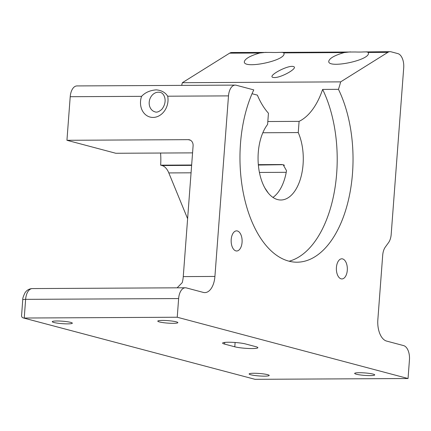 <?xml version="1.0" encoding="UTF-8"?>
<svg xmlns="http://www.w3.org/2000/svg" width="431" height="431" viewBox="0 0 431 431"><rect width="100%" height="100%" fill="white"/><g stroke="black" fill="none" stroke-linecap="round" stroke-linejoin="round"><path stroke-width="0.65" d="M338.454 89.336A72.974 39.744 -90.3 0 0 340.646 81.874L387.884 52.345A12.58 6.853 -90.3 0 1 390.066 51.677A12.58 6.853 -90.3 0 1 391.068 51.806L397.856 53.606A12.58 6.853 -90.3 0 1 403.707 67.861L391.192 234.345A12.58 6.853 -90.3 0 1 388.541 242.621L385.341 247.033A12.58 6.853 -90.3 0 0 382.69 255.308L377.847 319.705A18.872 10.279 -90.3 0 0 386.629 341.088L403.599 345.597A12.58 6.853 -90.3 0 1 409.45 359.853L408.044 378.526L177.233 317.238L178.633 298.559A12.58 6.853 -90.3 0 1 185.357 287.779A12.58 6.853 -90.3 0 1 186.359 287.908L203.335 292.417A18.872 10.279 -90.3 0 0 204.833 292.611A18.872 10.279 -90.3 0 0 214.918 276.438L228.495 95.887A12.58 6.853 -90.3 0 1 235.218 85.106A12.58 6.853 -90.3 0 1 236.22 85.236L253.773 89.896A103.801 56.536 89.7 0 0 245.185 201.331A103.801 56.536 89.7 0 0 297.04 262.199A103.801 56.536 89.7 0 0 348.275 200.722A103.801 56.536 89.7 0 0 338.454 89.336L322.625 89.416A72.974 39.744 -90.3 0 1 299.092 121.364L298.247 132.57A41.521 22.611 -90.3 0 1 301.129 176.43A41.521 22.611 -90.3 0 1 280.888 200A41.521 22.611 -90.3 0 1 259.155 170.994A41.521 22.611 -90.3 0 1 267.603 124.435L268.443 113.224A72.974 39.744 -90.3 0 1 257.377 95.138L252.043 93.721M342.607 258.907A10.064 5.484 -90.3 0 1 347.327 269.58A10.064 5.484 -90.3 0 1 341.907 278.938A10.064 5.484 -90.3 0 1 336.374 268.901A10.064 5.484 -90.3 0 1 341.805 258.805A10.064 5.484 -90.3 0 1 342.607 258.907M237.379 230.968A10.064 5.484 -90.3 0 1 242.103 241.635A10.064 5.484 -90.3 0 1 236.684 250.993A10.064 5.484 -90.3 0 1 231.151 240.956A10.064 5.484 -90.3 0 1 236.581 230.865A10.064 5.484 -90.3 0 1 237.379 230.968M160.558 153.037A41.521 22.611 -90.3 0 1 160.623 165.17L162.029 165.542A18.872 10.279 -90.3 0 1 168.817 172.923L191.068 172.809M187.614 218.711L168.817 172.923M340.646 81.874L182.367 82.698L229.599 53.169A12.58 6.853 -90.3 0 1 231.786 52.501L270.873 52.431A19.503 2.387 -175.7 0 0 275.334 52.501A19.503 2.387 -175.7 0 0 279.116 52.388L355.289 51.989A19.503 2.387 -175.7 0 0 359.75 52.059A19.503 2.387 -175.7 0 0 363.532 51.946L390.066 51.677M182.367 82.698A72.974 39.744 -90.3 0 1 181.645 85.386M268.297 193.077L264.812 187.878M274.294 77.558L273.065 77.429C266.821 76.168 288.086 64.758 293.349 66.546C299.028 67.629 281.411 77.812 274.294 77.558M177.141 287.822L182.211 282.677A18.872 10.279 89.7 0 0 183.261 276.605L193.093 145.856A6.293 5.22 -75.1 0 0 189.435 139.806A6.293 5.22 -75.1 0 0 188.288 139.66L66.94 140.29L70.215 96.706A12.58 6.853 -90.3 0 1 76.939 85.931L235.218 85.106M141.578 96.339A16.356 13.571 -75.1 0 0 153.037 117.437A16.356 13.571 -75.1 0 0 167.686 96.199C165.245 92.401 161.42 90.289 156.194 89.864C150.042 90.348 145.172 92.503 141.578 96.339L70.215 96.706M289.12 261.213A103.801 56.536 89.7 0 0 333.912 194.052A103.801 56.536 89.7 0 0 322.625 89.416M177.233 317.238L24.228 318.03L25.628 299.351A12.58 6.853 -90.3 0 1 32.352 288.576L185.357 287.779M267.818 121.526L299.092 121.364M408.044 378.526L255.039 379.323L22.935 317.836L21.911 317.103L21.55 315.891L22.751 299.782A6.293 0.77 4.3 0 1 25.628 299.351L178.633 298.559M67.732 323.87A10.064 1.234 4.3 0 1 57.452 323.153A10.064 1.234 4.3 0 1 52.264 321.671A10.064 1.234 4.3 0 1 62.393 321.197A10.064 1.234 4.3 0 1 72.338 323.185A10.064 1.234 4.3 0 1 67.732 323.87M264.602 376.15A10.064 1.234 4.3 0 1 254.322 375.433A10.064 1.234 4.3 0 1 249.134 373.952A10.064 1.234 4.3 0 1 259.268 373.478A10.064 1.234 4.3 0 1 269.208 375.46A10.064 1.234 4.3 0 1 264.602 376.15M173.251 323.32A10.064 1.234 4.3 0 1 162.972 322.603A10.064 1.234 4.3 0 1 157.784 321.127A10.064 1.234 4.3 0 1 167.918 320.648A10.064 1.234 4.3 0 1 177.858 322.636A10.064 1.234 4.3 0 1 173.251 323.32M224.605 344.1L234.787 346.804A12.58 1.541 -175.7 0 0 248.822 348.49A12.58 1.541 -175.7 0 0 257.883 347.693A12.58 1.541 -175.7 0 0 255.89 346.696L245.708 343.992A12.58 1.541 -175.7 0 0 231.673 342.3A12.58 1.541 -175.7 0 0 222.611 343.103A12.58 1.541 -175.7 0 0 224.605 344.1L224.729 342.413M370.127 375.6A10.064 1.234 4.3 0 1 359.847 374.884A10.064 1.234 4.3 0 1 354.654 373.402A10.064 1.234 4.3 0 1 364.788 372.928A10.064 1.234 4.3 0 1 374.733 374.916A10.064 1.234 4.3 0 1 370.127 375.6M387.884 52.345L368.295 52.447L368.478 53.325C368.877 60.636 327.253 68.885 328.772 61.197C329.618 58.185 334.747 55.313 344.159 52.571L283.878 52.884L284.061 53.762C284.46 61.073 242.836 69.321 244.355 61.633C245.201 58.627 250.33 55.75 259.742 53.013L266.029 52.323M368.295 52.447L366.372 51.801M344.159 52.571L350.446 51.882M283.878 52.884L281.955 52.237M258.368 165.041L283.119 164.685L286.518 170.665A41.521 22.611 -90.3 0 1 272.958 197.414M281.971 164.534L258.331 164.658M191.655 165.008L160.623 165.17M262.824 132.753L298.247 132.57M192.565 152.87L115.815 153.269L66.94 140.29M23.161 317.906L255.039 379.323M228.495 95.887L167.686 96.199M214.918 276.438L183.261 276.605M259.742 53.013L229.599 53.169M162.029 165.542L191.628 165.385M284.498 165.326A18.872 10.279 89.7 0 0 283.377 164.911A6.293 5.22 -75.1 0 1 283.803 164.928M259.43 172.454L286.232 172.314M190.502 140.247L188.288 139.66M158.398 92.191A10.064 8.351 -75.1 0 0 149.341 101.096A10.064 8.351 -75.1 0 0 155.068 111.877C156.787 112.62 159.039 111.774 161.819 109.334C168.198 101.161 164.012 92.864 160.235 92.423A10.064 8.351 -75.1 0 0 158.398 92.191M234.787 346.804L235.11 342.494M32.352 288.576C29.227 288.722 26.77 290.138 24.982 292.827C23.236 296.469 22.498 298.791 22.751 299.782"/></g></svg>

